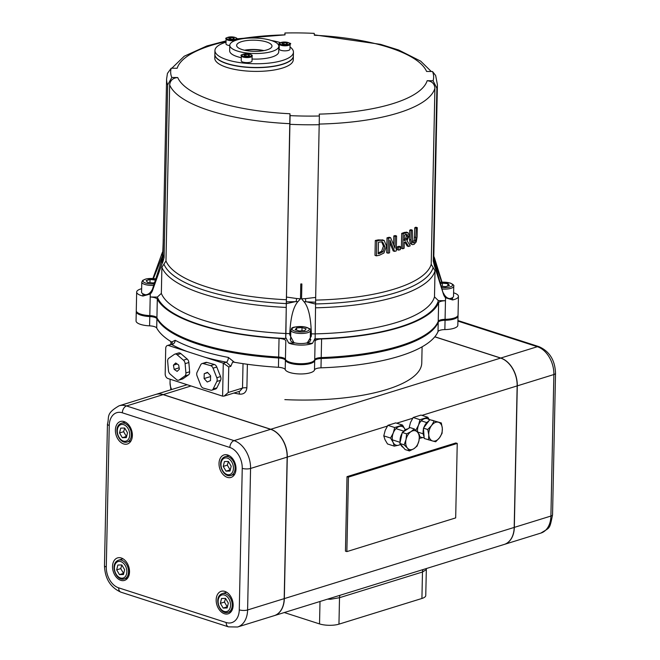 <?xml version="1.0" encoding="UTF-8"?>
<svg xmlns="http://www.w3.org/2000/svg" width="660" height="660" viewBox="0 0 660 660"><rect width="100%" height="100%" fill="white"/><g stroke="black" fill="none" stroke-linecap="round" stroke-linejoin="round"><path stroke-width="0.99" d="M263.934 50.614A17.663 5.577 1.2 0 0 244.489 50.209M241.576 41.646A17.663 5.577 -178.8 0 1 260.964 40.714A17.663 5.577 -178.8 0 1 271.969 46.126A17.663 5.577 -178.8 0 1 254.191 51.331A17.663 5.577 -178.8 0 1 236.643 45.383A17.663 5.577 -178.8 0 1 241.576 41.646M236.626 40.054A24.535 7.747 1.2 0 0 229.779 45.243A24.535 7.747 1.2 0 0 254.149 53.501A24.535 7.747 1.2 0 0 278.842 46.266A24.535 7.747 1.2 0 0 263.546 38.75A24.535 7.747 1.2 0 0 236.626 40.054M278.842 46.266L278.726 51.859A24.535 7.747 -178.8 0 1 252.046 59.021M241.279 57.684A24.535 7.747 -178.8 0 1 229.663 50.828L229.779 45.243M226.034 42.174A39.262 12.391 1.2 0 0 225.893 42.215A39.262 12.391 1.2 0 0 214.946 50.523L214.863 54.244A39.262 12.391 1.2 0 0 253.852 67.46A39.262 12.391 1.2 0 0 293.362 55.885L293.444 52.165A39.262 12.391 1.2 0 0 290.021 46.959M214.946 50.523A39.262 12.391 1.2 0 0 253.935 63.731A39.262 12.391 1.2 0 0 293.444 52.165M280.492 42.636A39.262 12.391 1.2 0 0 271.433 40.532M237.418 39.814A39.262 12.391 1.2 0 0 236.874 39.889M413.993 244.406L416.237 241.915L417.095 236.965L417.293 227.667A135.44 42.76 -178.8 0 1 416.221 228.236L415.61 240.718L414.026 242.715L413.053 242.872L412.45 242.261L412.327 230.134A135.44 42.76 -178.8 0 1 411.147 230.662L410.949 239.959L411.708 244.117L412.434 244.637L413.993 244.406M412.467 242.302L414.158 240.248L414.76 227.766A133.477 42.141 1.2 0 0 415.833 227.197L417.293 227.667M416.221 228.236L414.76 227.766M412.327 230.134L410.891 229.663A133.477 42.141 1.2 0 1 409.712 230.2L411.147 230.662M412.434 244.637L410.272 243.647L409.522 239.498L409.712 230.2M396.272 250.907L396.586 236.008A135.44 42.76 -178.8 0 1 395.216 236.42L394.969 248.218L390.637 237.715A135.44 42.76 -178.8 0 1 388.418 238.301L388.105 253.201A135.44 42.76 1.2 0 0 389.573 252.813L389.837 239.968L394.622 251.402A135.44 42.76 1.2 0 0 396.272 250.907M390.637 237.715L389.218 237.262A133.477 42.141 1.2 0 1 386.999 237.839L388.418 238.301M395.216 236.42L393.805 235.966A133.477 42.141 1.2 0 0 395.167 235.554L396.586 236.008M393.616 244.885L393.805 235.966M388.105 253.201L386.686 252.739L386.999 237.839M394.622 251.402L393.212 250.948L389.779 242.707M384.194 240.512L379.714 240.339A135.44 42.76 -178.8 0 1 376.753 240.95L376.439 255.849A135.44 42.76 1.2 0 0 379.434 255.23L383.914 253.036L386.537 246.196L384.194 240.512L382.239 239.811M376.439 255.849L374.995 255.387L375.309 240.487A133.477 42.141 1.2 0 0 378.279 239.877L382.767 240.05M382.618 242.005L384.854 246.584L383.031 251.74L379.516 253.506A135.44 42.76 -178.8 0 1 378.213 253.778L378.452 242.311A135.44 42.76 1.2 0 0 379.756 242.038L382.132 241.882M376.753 240.95L375.309 240.487M383.031 251.74L381.604 251.278L383.427 246.122L381.653 241.733M378.081 253.044L381.604 251.278M408.094 232.733L405.669 232.906A135.44 42.76 -178.8 0 1 403.103 233.854L402.79 248.754A135.44 42.76 1.2 0 0 404.126 248.267L404.25 242.344A135.44 42.76 1.2 0 0 405.751 241.774L408.639 246.502A135.44 42.76 1.2 0 0 410.223 245.825L407.047 240.718L409.093 235.554L408.094 232.733L406.312 232.105M405.702 234.597L407.228 234.506L407.789 236.247L407.203 238.804L405.438 240.257A135.44 42.76 -178.8 0 1 404.283 240.685L404.398 235.084A135.44 42.76 1.2 0 0 405.702 234.597M404.011 239.794L405.776 238.342L406.362 235.785L405.801 234.044M407.203 238.804L405.776 238.342M403.103 233.854L401.684 233.401A133.477 42.141 1.2 0 0 404.25 232.452L406.667 232.27M402.79 248.754L401.371 248.292L401.684 233.401M408.639 246.502L407.212 246.04L404.827 242.121M398.739 250.132A135.44 42.76 1.2 0 0 400.43 249.571L400.488 246.724L399.069 246.262A133.477 42.141 1.2 0 1 397.378 246.823L398.797 247.285L398.739 250.132L397.32 249.678L397.378 246.823M400.488 246.724A135.44 42.76 -178.8 0 1 398.797 247.285M315.587 303.947A135.44 42.76 1.2 0 0 433.125 267.539L431.219 264.289L434.907 88.25C434.519 83.713 431.937 81.197 427.16 80.701A125.631 39.658 -178.8 0 1 319.25 114.114L319.366 115.995A131.513 41.522 -178.8 0 1 290.087 115.624L286.3 303.674L296.208 301.455L296.579 298.51L286.382 297.041M234.424 362.282L228.385 357.431A3.927 1.774 -79.1 0 1 226.413 362.208L230.794 366.341L232.633 362.076L234.432 362.274A142.312 44.929 -178.8 0 0 278.438 367.298A7.854 2.475 1.2 0 1 285.211 369.584A14.718 4.645 -178.8 0 0 300.11 373.964A14.718 4.645 -178.8 0 0 314.498 369.955A7.854 2.475 1.2 0 1 320.991 367.834A142.312 44.929 -178.8 0 0 438.017 331.592A7.854 2.475 1.2 0 1 444.865 329.587A14.718 4.645 -178.8 0 0 457.834 325.248L458.023 315.934A14.718 4.645 -178.8 0 1 445.063 320.273A7.854 2.475 1.2 0 0 438.215 322.286A142.312 44.929 -178.8 0 1 321.189 358.52A7.854 2.475 1.2 0 0 314.688 360.649A14.718 4.645 -178.8 0 1 300.308 364.65A14.718 4.645 -178.8 0 1 285.409 360.277A7.854 2.475 1.2 0 0 278.635 357.984A142.312 44.929 -178.8 0 1 156.907 318.73A7.854 2.475 1.2 0 0 149.795 316.544A14.718 4.645 -178.8 0 1 136.257 311.619A14.718 4.645 -178.8 0 1 136.339 311.157M228.385 357.431A142.312 44.929 -178.8 0 1 175.189 340.279A3.927 3.176 -61.5 0 1 171.749 344.578A146.239 46.167 1.2 0 0 187.325 351.582L204.583 357.142A146.239 46.167 1.2 0 0 226.413 362.208L223.286 363.173L204.583 357.142M175.189 340.279L171.691 342.045L172.31 342.614L171.93 343.893M171.864 344.083L168.622 345.543A3.927 2.706 72.8 0 0 167.384 345.518A3.927 2.706 72.8 0 0 165.718 348.356L165.181 373.882A3.927 2.706 72.8 0 0 167.929 378.518L222.601 396.148L224.111 396.091L228.228 392.494L228.764 366.968L230.794 366.341M171.691 342.045A142.312 44.929 -178.8 0 1 156.709 328.036A7.854 2.475 1.2 0 0 149.597 325.85A14.718 4.645 -178.8 0 1 136.059 320.933L136.257 311.619M216.901 387.808L213.163 388.963A3.927 2.706 72.8 0 1 211.86 390.159A3.927 2.706 72.8 0 1 210.721 390.159L203.313 388.105A3.927 2.706 72.8 0 1 200.846 385.555L197.101 376.018A3.927 2.706 72.8 0 1 197.076 372.265L200.739 364.782A3.927 2.706 72.8 0 1 202.042 363.586A3.927 2.706 72.8 0 1 203.181 363.577L206.926 362.423L214.335 364.477A3.927 2.706 72.8 0 1 216.793 367.034L220.547 376.571A3.927 2.706 72.8 0 1 220.564 380.317L216.901 387.808A3.927 2.706 72.8 0 1 215.605 388.996L211.86 390.159M213.163 388.963L216.826 381.48L220.564 380.317M220.547 376.571L216.802 377.726A3.927 2.706 72.8 0 1 216.826 381.48M216.802 377.726L213.056 368.189L216.793 367.034M214.335 364.477L210.598 365.632A3.927 2.706 72.8 0 1 213.056 368.189M210.598 365.632L203.181 363.577M207.256 382.008L204.113 378.56L204.22 373.709L207.454 372.314L210.598 375.771L210.49 380.614L207.256 382.008M202.042 363.586L205.78 362.423A3.927 2.706 72.8 0 1 206.926 362.423M183.01 378.741L179.264 379.896A3.927 2.706 72.8 0 1 178.736 380.152A3.927 2.706 72.8 0 1 176.451 379.525L170.148 374.104A3.927 2.706 72.8 0 1 168.465 370.615L167.673 361.358A3.927 2.706 72.8 0 1 168.795 358.24L174.314 354.395A3.927 2.706 72.8 0 1 174.842 354.131A3.927 2.706 72.8 0 1 177.127 354.766L180.865 353.603L187.168 359.024A3.927 2.706 72.8 0 1 188.859 362.513L189.643 371.778A3.927 2.706 72.8 0 1 188.521 374.888L183.01 378.741A3.927 2.706 72.8 0 1 182.482 378.997L178.736 380.152M179.264 379.896L184.783 376.051L188.521 374.888M189.643 371.778L185.905 372.933A3.927 2.706 72.8 0 1 184.783 376.051M185.905 372.933L185.113 363.668L188.859 362.513M187.168 359.024L183.43 360.178A3.927 2.706 72.8 0 1 185.113 363.668M183.43 360.178L177.127 354.766M174.157 369.361L173.431 365.161L175.684 362.983L178.662 365.005L179.38 369.204L177.127 371.382L174.157 369.361L179.14 367.818M174.842 354.131L178.579 352.976A3.927 2.706 72.8 0 1 180.865 353.603M243.028 363.66L242.517 388.072L239.753 391.248L224.111 396.091M233.896 393.063A125.631 39.658 1.2 0 0 239.448 394.111A3.927 1.658 100.1 0 0 238.788 391.545M239.448 394.111C243.754 394.482 246.229 392.403 246.889 387.874L247.385 364.279M222.601 396.148L223.286 363.173L228.764 366.968M422.103 346.822L421.765 362.959A125.631 39.658 -178.8 0 1 284.831 399.622M187.325 351.582L168.622 345.543M204.113 378.56L210.581 376.555M204.22 373.709L207.735 372.62M173.431 365.161L177.185 363.998M457.957 315.463A14.718 4.645 -178.8 0 1 458.023 315.934M311.322 333.853L311.314 336.212L307.04 343.266L312.502 343.332L315.158 338.118L315.191 333.902L311.322 333.853C310.959 317.831 308.525 307.114 304.012 301.711L315.604 302.214L315.67 297.412L305.456 298.625L305.728 301.579L315.579 304.07L315.604 302.214M310.893 339.809A10.799 3.407 1.2 0 0 310.274 339.232M290.647 338.819A10.799 3.407 1.2 0 0 290.078 339.281M285.879 337.747L288.7 343.027L294.154 343.101L289.748 334.744L289.781 333.58L285.912 333.531L285.673 338.473L289.963 113.751A125.631 39.658 -178.8 0 1 177.721 77.55C172.928 77.921 170.239 80.371 169.661 84.901L165.974 260.939L163.936 264.132A135.44 42.76 1.2 0 0 286.25 303.584M286.316 301.843L297.924 301.628C293.271 306.925 290.557 317.575 289.781 333.58M297.924 301.628L300.481 298.815L300.787 283.957A135.44 42.76 1.2 0 0 301.867 283.973L301.554 298.832L304.012 301.711M152.435 289.286C149.977 293.989 146.792 295.663 142.857 294.31L142.964 296.035L150.265 294.013A9.817 9.306 176.4 0 0 152.51 290.515L152.435 289.286L162.542 257.969L162.814 262.012L164.076 257.598L167.689 84.876L171.798 77.476L177.721 77.55M162.979 251.147L162.236 252.755L162.418 256.047L153.442 278.512M162.418 256.047L162.954 254.133L163.267 239.275A135.44 42.76 1.2 0 0 163.284 239.613L162.542 257.969M285.912 333.531L286.3 303.699M290.087 115.624L289.963 113.751M141.644 288.709A14.718 4.645 1.2 0 0 136.669 292.066L136.273 310.695A14.718 4.645 1.2 0 0 149.812 315.612A7.854 2.475 -178.8 0 1 156.923 317.798L157.311 299.178A7.854 2.475 1.2 0 0 150.208 296.992L157.327 297.082L161.345 293.403L161.898 267.333L163.936 264.132M164.076 257.598L163.127 255.478A9.817 9.57 -14 0 1 162.624 258.373L162.063 263.637L162.814 262.012M162.063 263.637L152.51 290.515M149.812 315.612L150.265 294.013M152.922 278.471L162.236 252.755M171.798 77.476A131.513 41.522 -178.8 0 1 171.22 68.211L167.45 73.384L166.584 79.109A135.44 42.76 1.2 0 0 167.689 84.876M171.22 68.211L177.144 68.285A125.631 39.658 -178.8 0 1 226.042 41.506M284.848 34.468L284.938 33L285.054 34.873L236.874 38.833M432.514 71.519A131.513 41.522 -178.8 0 1 433.084 80.776L436.879 88.275A135.44 42.76 1.2 0 0 437.407 84.777L435.658 75.512L432.514 71.519L426.583 71.445A125.631 39.658 -178.8 0 0 314.341 35.244L314.226 33.371A131.513 41.522 -178.8 0 0 284.938 33M434.437 257.804L433.76 256.187L433.966 258.794L434.445 257.829L442.002 282.142M433.125 267.539L435.031 270.79L434.486 296.86L438.356 300.63L445.475 300.721A7.854 2.475 1.2 0 0 438.628 302.734L438.232 321.354A7.854 2.475 -178.8 0 1 445.079 319.341A14.718 4.645 1.2 0 0 458.048 315.001L458.436 296.381A14.718 4.645 1.2 0 0 453.602 292.817M436.879 88.275L433.265 260.997L434.338 265.444L434.164 261.409L443.446 294.187A9.817 9.306 176.4 0 0 445.533 297.751L445.079 319.341M443.446 294.187L434.338 265.444M433.084 80.776L427.16 80.701M156.923 317.798A142.312 44.929 1.2 0 0 278.652 357.052A7.854 2.475 -178.8 0 1 285.425 359.345A14.718 4.645 1.2 0 0 300.325 363.718A14.718 4.645 1.2 0 0 314.713 359.716A7.854 2.475 -178.8 0 1 321.205 357.588L321.601 338.968A7.854 2.475 1.2 0 0 315.1 341.096L315.158 338.118M321.601 338.968A142.312 44.929 1.2 0 0 438.628 302.734M300.481 298.815L296.579 298.51M305.456 298.625L301.554 298.832M315.67 297.412L319.366 115.995M315.579 304.046L315.191 333.902M288.7 343.027A14.718 4.645 1.2 0 0 312.502 343.332M161.486 254.38L162.434 255.362A9.817 8.943 -177.9 0 0 162.946 252.887M162.954 254.133L162.954 252.664M163.127 255.478L162.97 254.471M136.669 292.066A14.718 4.645 1.2 0 0 142.964 296.035M157.311 299.178A142.312 44.929 1.2 0 0 279.04 338.432L278.652 357.052M285.425 359.345L285.813 340.725A7.854 2.475 1.2 0 0 279.04 338.432M435.022 267.085L434.156 261.805A9.817 9.586 2.9 0 1 433.76 258.893L433.265 260.997M434.164 261.409L433.76 258.893M433.777 258.093A9.817 8.926 173.1 0 0 433.966 258.794L433.768 258.522M445.533 297.751L452.603 299.945L452.496 298.221C448.701 299.483 445.657 297.726 443.363 292.966M452.603 299.945A14.718 4.645 1.2 0 0 458.436 296.381M441.688 282.158L434.049 259.479M293.362 56.075L293.279 59.796A39.262 12.391 -178.8 0 1 253.77 71.371A39.262 12.391 -178.8 0 1 214.78 58.154L214.863 54.434A39.262 12.391 1.2 0 0 253.852 67.642A39.262 12.391 1.2 0 0 293.362 56.075A39.262 12.391 1.2 0 0 293.362 55.984M321.205 357.588A142.312 44.929 1.2 0 0 438.232 321.354M244.951 50.308A17.663 5.577 -178.8 0 1 263.472 50.696M163.119 394.63A23.554 16.211 -107.2 0 0 155.686 394.474L119.097 405.801C105.212 413.861 109.642 416.864 107.448 424.075L104.478 565.595C104.948 578.614 110.434 587.474 120.945 592.185L228.467 626.86L237.592 627A23.554 16.211 -107.2 0 0 247.599 609.972L250.569 468.452A23.554 16.211 -107.2 0 0 234.052 440.632A5.89 3.845 107.9 0 0 229.861 447.48A17.663 12.16 72.8 0 1 242.245 468.344A5.89 1.856 1.2 0 0 250.569 468.452L287.149 457.124A23.554 16.211 -107.2 0 0 270.641 429.305L163.119 394.63L126.53 405.958A23.554 16.211 -107.2 0 0 119.097 405.801M219.021 463.435A11.781 8.11 72.8 0 1 224.029 454.921A11.781 8.11 72.8 0 1 235.257 463.774A11.781 8.11 72.8 0 1 230.992 477.428A11.781 8.11 72.8 0 1 219.021 463.435M216.166 599.841A11.781 8.11 72.8 0 1 221.166 591.327A11.781 8.11 72.8 0 1 232.394 600.179A11.781 8.11 72.8 0 1 228.137 613.825A11.781 8.11 72.8 0 1 216.166 599.841M115.385 430.015A11.781 8.11 72.8 0 1 120.392 421.501A11.781 8.11 72.8 0 1 131.62 430.353A11.781 8.11 72.8 0 1 127.363 444.007A11.781 8.11 72.8 0 1 115.385 430.015M112.53 566.42A11.781 8.11 72.8 0 1 117.538 557.906A11.781 8.11 72.8 0 1 128.766 566.759A11.781 8.11 72.8 0 1 124.501 580.404A11.781 8.11 72.8 0 1 112.53 566.42M423.01 569.58A5.89 4.051 -107.2 0 0 422.483 572.005L421.921 598.463A13.744 4.339 1.2 0 0 425.758 595.559L426.343 569.044A5.89 5.585 -172.2 0 0 426.335 569.077A5.89 5.585 -172.2 0 0 426.294 569.646A13.744 4.339 1.2 0 0 426.302 569.489A13.744 4.339 1.2 0 0 426.302 569.398M327.541 599.148A13.744 4.339 1.2 0 0 330.726 599.239A5.89 0.495 89.6 0 1 330.759 598.15M330.726 599.239L339.512 597.696L422.483 572.005L426.294 569.646M421.921 598.463L338.959 624.154L339.512 597.696A5.89 4.051 72.8 0 1 340.04 595.279M320.001 601.483L319.531 623.914A13.744 4.339 1.2 0 0 338.959 624.154M319.531 623.914L284.278 612.546M421.963 415.379L517.151 385.902L514.189 527.422L284.328 598.604A23.554 16.211 72.8 0 1 274.312 615.631A23.554 16.211 72.8 0 1 274.247 615.648M284.328 598.604L287.29 457.083L387.412 426.079M517.151 385.902A23.554 16.211 -107.2 0 0 500.643 358.083L270.781 429.264A23.554 16.211 72.8 0 1 287.29 457.083M270.781 429.264L163.259 394.589L191.054 385.976M155.752 394.449A23.554 16.211 72.8 0 1 155.826 394.433A23.554 16.211 72.8 0 1 163.259 394.589M346.863 551.603L345.452 551.149L347.012 476.66L455.821 442.967L457.24 443.421L348.43 477.114L346.863 551.603L455.68 517.91L457.24 443.421M434.775 336.839L500.643 358.083M274.312 615.631L504.174 544.451A23.554 16.211 -107.2 0 0 514.189 527.422M237.592 627L274.18 615.673A23.554 16.211 -107.2 0 0 284.188 598.645L287.149 457.124M347.012 476.66L348.43 477.114M552.552 514.808L555.522 373.288A5.89 1.856 -178.8 0 1 553.872 374.534L550.91 516.054A23.554 16.211 72.8 0 1 540.903 533.074C550.184 527.257 549.565 529.642 552.552 514.808A5.89 1.856 -178.8 0 1 550.91 516.054L514.321 527.381A23.554 16.211 72.8 0 1 504.314 544.409A23.554 16.211 72.8 0 1 504.248 544.426M500.775 358.042A23.554 16.211 72.8 0 1 517.291 385.861L553.872 374.534A23.554 16.211 72.8 0 0 537.364 346.706L500.775 358.042L434.833 336.773M514.321 527.381L517.291 385.861M120.714 428.126L124.69 428.026L127.487 432.762L126.316 437.605L122.331 437.712L119.534 432.968L120.714 428.126M124.715 428.068L123.618 431.706L126.415 436.441L122.331 437.712M123.618 431.706L119.534 432.968M117.843 565.042L121.828 564.943L124.624 569.687L123.445 574.53L119.468 574.629L116.671 569.885L117.843 565.042M121.844 564.985L120.747 568.623L123.544 573.367L119.468 574.629M120.747 568.623L116.671 569.885M224.416 461.571L228.393 461.464L231.19 466.207L230.018 471.05L226.034 471.149L223.237 466.414L224.416 461.571M228.418 461.505L227.321 465.143L230.117 469.887L226.034 471.149M227.321 465.143L223.237 466.414M221.546 598.488L225.53 598.389L228.327 603.133L227.147 607.976L223.171 608.074L220.374 603.331L221.546 598.488M225.547 598.43L224.45 602.068L227.246 606.812L223.171 608.074M224.45 602.068L220.374 603.331M145.654 294.789A9.817 3.102 -178.8 0 1 141.57 292.174L141.785 282.117A9.817 3.102 1.2 0 0 144.796 284.427A9.817 3.102 1.2 0 0 153.796 285.384M154.811 282.455L153.194 282.959L147.691 282.422L146.116 280.673L150.043 279.46L155.62 280.079M149.977 282.645L150.043 279.46M310.447 330.594L310.241 340.651A9.817 3.102 -178.8 0 1 304.243 343.373A9.817 3.102 -178.8 0 1 293.626 342.548A9.817 3.102 -178.8 0 1 290.614 340.238L290.829 330.182A9.817 3.102 1.2 0 0 293.84 332.491A9.817 3.102 1.2 0 0 307.717 332.673A9.817 3.102 1.2 0 0 310.447 330.594C312.023 329.505 309.532 328.185 302.957 326.617C288.123 326.642 292.644 328.952 290.829 330.182M302.024 327.558L306.108 328.878L304.747 330.586L299.302 330.982L295.218 329.662L296.579 327.954L302.024 327.558L301.95 330.792M296.53 330.091L296.579 327.954M442.159 289.03A9.817 3.102 1.2 0 0 451.003 288.296A9.817 3.102 1.2 0 0 453.742 286.226L453.527 296.282A9.817 3.102 -178.8 0 1 450.788 298.353A9.817 3.102 -178.8 0 1 449.773 298.625M440.542 283.717L442.373 283.156L447.876 283.685L449.452 285.433L445.525 286.646L441.309 286.242M442.307 286.341L442.373 283.156M447.876 283.685L447.827 285.937M229.771 45.581A5.395 1.708 -178.8 0 1 225.992 43.873L226.099 38.849A5.395 1.708 1.2 0 0 227.758 40.12A5.395 1.708 1.2 0 0 233.59 40.573A5.395 1.708 1.2 0 0 236.89 39.072C237.584 38.164 235.801 37.43 231.536 36.853C226.677 37.521 224.87 38.189 226.099 38.849M234.259 38.668L232.295 39.278L229.548 39.014L228.756 38.14L230.72 37.529L233.475 37.793L234.259 38.668M233.45 38.923L233.475 37.793M230.686 39.121L230.72 37.529M252.112 55.984L252.004 61.009A5.395 1.708 -178.8 0 1 245.314 62.527A5.395 1.708 -178.8 0 1 241.213 60.786L241.321 55.753A5.395 1.708 1.2 0 0 245.421 57.502A5.395 1.708 1.2 0 0 251.955 56.38A5.395 1.708 1.2 0 0 252.112 55.984C252.797 55.077 251.014 54.334 246.757 53.765C241.898 54.434 240.083 55.093 241.321 55.753M245.941 54.434L248.688 54.706L249.472 55.58L247.508 56.182L244.761 55.918L243.977 55.044L245.941 54.434L245.908 56.026M248.663 55.828L248.688 54.706M290.078 44.228L289.971 49.252A5.395 1.708 -178.8 0 1 284.542 50.845A5.395 1.708 -178.8 0 1 279.18 49.03L279.287 43.997A5.395 1.708 1.2 0 0 284.641 45.812A5.395 1.708 1.2 0 0 290.078 44.228C291.943 43.535 289.69 42.809 283.305 42.042C279.535 42.925 278.198 43.576 279.287 43.997M282.727 44.162L281.944 43.288L283.907 42.677L286.654 42.95L287.438 43.824L285.475 44.426L282.727 44.162M283.907 42.677L283.874 44.269M286.63 44.072L286.654 42.95M402.55 425.089L405.273 429.866A9.817 6.41 107.9 0 0 405.042 429.338A9.817 6.41 107.9 0 0 399.25 426.508A9.817 6.41 107.9 0 0 393.261 432.985A9.817 6.41 107.9 0 0 393.071 442.299L390.572 438.05L393.261 432.985L394.697 427.523L402.55 425.089L395.744 422.895L387.89 425.329L385.201 430.386L383.774 435.856L385.003 439.7L387.502 443.949L394.3 446.143L393.071 442.299A9.817 6.41 107.9 0 0 398.863 445.129L394.3 446.143M400.694 444.452L398.863 445.129A9.817 6.41 107.9 0 0 400.579 444.304M394.697 427.523L387.89 425.329M390.572 438.05L383.774 435.856M416.204 430.765L415.841 430.221L418.531 425.164L419.958 419.694L427.812 417.268L421.014 415.074L413.16 417.508L410.471 422.565L409.06 428.134M419.512 436.219A9.817 6.41 107.9 0 0 424.124 437.308L419.57 438.314L419.43 437.638M429.462 420.139A9.817 6.41 107.9 0 0 424.52 418.688A9.817 6.41 107.9 0 0 418.531 425.164A9.817 6.41 107.9 0 0 417.689 432.374M427.812 417.268L429.544 420.024M419.958 419.694L413.16 417.508M417.541 432.201L419.537 435.039L418.96 440.748A9.817 6.41 107.9 0 0 417.541 432.201A9.817 6.41 107.9 0 0 411.073 431.607L414.282 428.951L417.541 432.201M417.12 446.044L413.911 448.701A9.817 6.41 107.9 0 0 418.96 440.748L417.12 446.044M409.439 450.945L407.435 448.107A9.817 6.41 107.9 0 0 413.911 448.701L409.439 450.945L405.116 449.559L399.853 443.462L402.278 432.457L406.601 433.851L411.073 431.607A9.817 6.41 107.9 0 0 406.015 439.56L406.601 433.851M404.176 444.856L406.015 439.56A9.817 6.41 107.9 0 0 407.435 448.107L404.176 444.856L399.853 443.462M402.278 432.457L409.959 427.556L414.282 428.951M403.318 447.463A9.817 6.41 -72.1 0 1 400.678 444.411M400.125 442.233A9.817 6.41 -72.1 0 1 402.08 433.364M403.037 431.978A9.817 6.41 -72.1 0 1 407.995 428.81M442.324 428.332L442.076 433.306L439.519 437.737A9.817 6.41 107.9 0 0 442.324 428.332A9.817 6.41 107.9 0 0 438.347 422.21L441.301 422.953L442.324 428.332M435.699 441.763L432.754 441.02A9.817 6.41 107.9 0 0 439.519 437.737L435.699 441.763M428.538 439.865L428.777 434.899A9.817 6.41 107.9 0 0 432.754 441.02L424.223 438.479L423.439 428.126L429.817 419.669L438.347 422.21A9.817 6.41 107.9 0 0 431.582 425.494L434.14 421.063M427.754 429.52L431.582 425.494A9.817 6.41 107.9 0 0 428.777 434.899L427.754 429.52L423.439 428.126M429.817 419.669L441.301 422.953M424.083 436.623A9.817 6.41 -72.1 0 1 423.497 428.868M423.893 427.523A9.817 6.41 -72.1 0 1 428.761 421.063M432.118 420.28A9.817 6.41 -72.1 0 1 432.902 420.453L433.505 420.643M415.61 240.718L414.158 240.248M414.026 242.715L412.582 242.253M416.023 237.575L414.571 237.113M410.949 239.959L409.522 239.498M411.708 244.117L410.272 243.647M379.516 253.506L378.229 253.093M379.714 240.339L378.279 239.877M384.854 246.584L383.427 246.122M405.438 240.257L404.299 239.885M407.789 236.247L406.362 235.785M405.669 232.906L404.25 232.452M431.219 264.289A133.477 42.141 -178.8 0 1 315.628 300.102M319.3 124.063A133.477 42.141 1.2 0 0 434.907 88.25M171.674 389.524A125.631 39.658 -178.8 0 1 170.041 382.841L170.899 389.763M278.635 357.984L278.438 367.298M156.907 318.73L156.709 328.036M228.228 392.494L242.517 388.072A3.927 1.237 -178.8 0 1 246.889 387.874M149.795 316.544L149.597 325.85M285.409 360.277L285.211 369.584M314.688 360.649L314.498 369.955M321.189 358.52L320.991 367.834M438.215 322.286L438.017 331.592M445.063 320.273L444.865 329.587M286.275 299.731A133.477 42.141 -178.8 0 1 165.974 260.939M161.898 267.333A137.404 43.378 1.2 0 0 286.217 307.428M285.673 333.498A137.404 43.378 -178.8 0 1 161.345 293.403M157.327 297.082A141.331 44.616 1.2 0 0 285.673 338.473M315.529 307.799A137.404 43.378 1.2 0 0 435.031 270.79M434.486 296.86A137.404 43.378 -178.8 0 1 315.191 333.861M315.15 338.836A141.331 44.616 1.2 0 0 438.356 300.63M290.004 124.319A135.44 42.76 1.2 0 0 319.291 124.69M169.661 84.901A133.477 42.141 1.2 0 0 289.963 123.692M236.89 39.369A125.631 39.658 -178.8 0 1 285.054 34.873M315.1 341.096L314.713 359.716M242.245 468.344L239.275 609.865A5.89 1.856 1.2 0 0 247.599 609.972L284.188 598.645M239.275 609.865A17.663 12.16 72.8 0 1 226.19 622.52A5.89 3.845 107.9 0 0 228.467 626.86M226.19 622.52L118.668 587.845A5.89 3.845 107.9 0 0 120.945 592.185M118.668 587.845A17.663 12.16 72.8 0 1 106.285 566.981A5.89 1.856 -178.8 0 1 104.478 565.595M106.285 566.981L109.255 425.461A5.89 1.856 -178.8 0 1 107.448 424.075M109.255 425.461A17.663 12.16 72.8 0 1 122.339 412.805A5.89 3.845 -72.1 0 1 126.53 405.958L234.052 440.632L270.641 429.305M122.339 412.805L229.861 447.48M396.693 423.2L412.673 418.25M555.522 373.288C555.052 360.269 549.565 351.4 539.055 346.69A5.89 3.845 107.9 0 0 537.364 346.706L457.916 321.09M131.216 432.44A9.817 6.757 -107.2 0 0 121.424 423.241C111.944 426.715 119.138 444.956 127.231 441.986A9.817 6.757 -107.2 0 0 131.216 432.44M125.953 442.2A9.817 6.757 -107.2 0 0 127.231 441.986L131.06 440.806M129.575 432.712A8.638 5.948 72.8 0 1 121.72 440.245A8.638 5.948 72.8 0 1 119.245 425.642A8.638 5.948 72.8 0 1 129.575 432.712M128.353 569.357A9.817 6.757 -107.2 0 0 118.561 560.159C109.073 563.64 116.275 581.872 124.361 578.911A9.817 6.757 -107.2 0 0 128.353 569.357M123.082 579.117A9.817 6.757 -107.2 0 0 124.361 578.911L127.817 577.846M126.704 569.638A8.638 5.948 72.8 0 1 118.849 577.17A8.638 5.948 72.8 0 1 116.383 562.559A8.638 5.948 72.8 0 1 126.704 569.638M234.919 465.886A9.817 6.757 -107.2 0 0 225.126 456.679C215.647 460.16 222.841 478.401 230.934 475.431A9.817 6.757 -107.2 0 0 234.919 465.886M229.655 475.637A9.817 6.757 -107.2 0 0 230.934 475.431L234.663 474.276M233.277 466.158A8.638 5.948 72.8 0 1 225.423 473.69A8.638 5.948 72.8 0 1 222.948 459.079A8.638 5.948 72.8 0 1 233.277 466.158M232.056 602.803A9.817 6.757 -107.2 0 0 222.263 593.604C212.776 597.086 219.978 615.318 228.063 612.356A9.817 6.757 -107.2 0 0 232.056 602.803M226.784 612.562A9.817 6.757 -107.2 0 0 228.063 612.356L231.404 611.317M230.406 603.075A8.638 5.948 72.8 0 1 222.552 610.615A8.638 5.948 72.8 0 1 220.085 596.005A8.638 5.948 72.8 0 1 230.406 603.075M154.333 283.849A8.638 2.731 -178.8 0 1 145.637 283.058A8.638 2.731 -178.8 0 1 144.738 279.427A8.638 2.731 -178.8 0 1 156.007 278.941M306.884 331.279A8.638 2.731 -178.8 0 1 292.363 329.876A8.638 2.731 -178.8 0 1 302.734 326.659A8.638 2.731 -178.8 0 1 306.884 331.279M440.137 282.381A8.638 2.731 -178.8 0 1 449.938 283.049A8.638 2.731 -178.8 0 1 451.465 286.39A8.638 2.731 -178.8 0 1 441.688 287.488M228.178 39.435A4.81 1.518 -178.8 0 1 230.175 36.919A4.81 1.518 -178.8 0 1 236.173 38.858A4.81 1.518 -178.8 0 1 228.178 39.435M251.394 55.762A4.81 1.518 -178.8 0 1 243.391 56.339A4.81 1.518 -178.8 0 1 245.388 53.823A4.81 1.518 -178.8 0 1 251.394 55.762M283.354 42.067A4.81 1.518 -178.8 0 1 289.361 44.005A4.81 1.518 -178.8 0 1 281.358 44.583A4.81 1.518 -178.8 0 1 283.354 42.067M170.907 341.558L170.841 344.446M170.115 379.228L170.041 382.841M171.179 344.347L167.384 345.518M166.584 79.109L162.946 252.805M314.317 34.84L380.539 44.344L398.64 50.011L420.684 61.141L431.285 71.503M171.839 68.219L184.239 56.215L206.877 45.961L226.058 40.879M433.76 258.58L437.407 84.777M426.451 568.516L426.335 569.077M187.168 384.722L155.826 394.433M539.055 346.69L457.933 320.529M504.314 544.409L540.903 533.074M121.424 423.241L125.251 422.053M118.561 560.159L122.999 558.789M225.126 456.679L228.938 455.499M222.263 593.604L226.677 592.235M145.018 315.134L145.002 316.066M156.75 317.551L156.725 318.475M156.032 278.866L146.173 278.891L142.684 280.368L141.785 282.117M294.063 363.198L294.038 364.13M305.836 363.445L305.819 364.378M437.258 323.342L437.233 324.274M449.122 319.077L449.105 320.009M440.121 282.307L450.277 283.041C453.214 284.427 454.369 285.491 453.742 286.226M236.89 39.072L236.874 39.98M403.755 431.145L395.983 428.637M400.1 442.34L392.37 439.849M426.822 422.614L421.253 420.816M423.2 433.818L417.632 432.028"/></g></svg>

